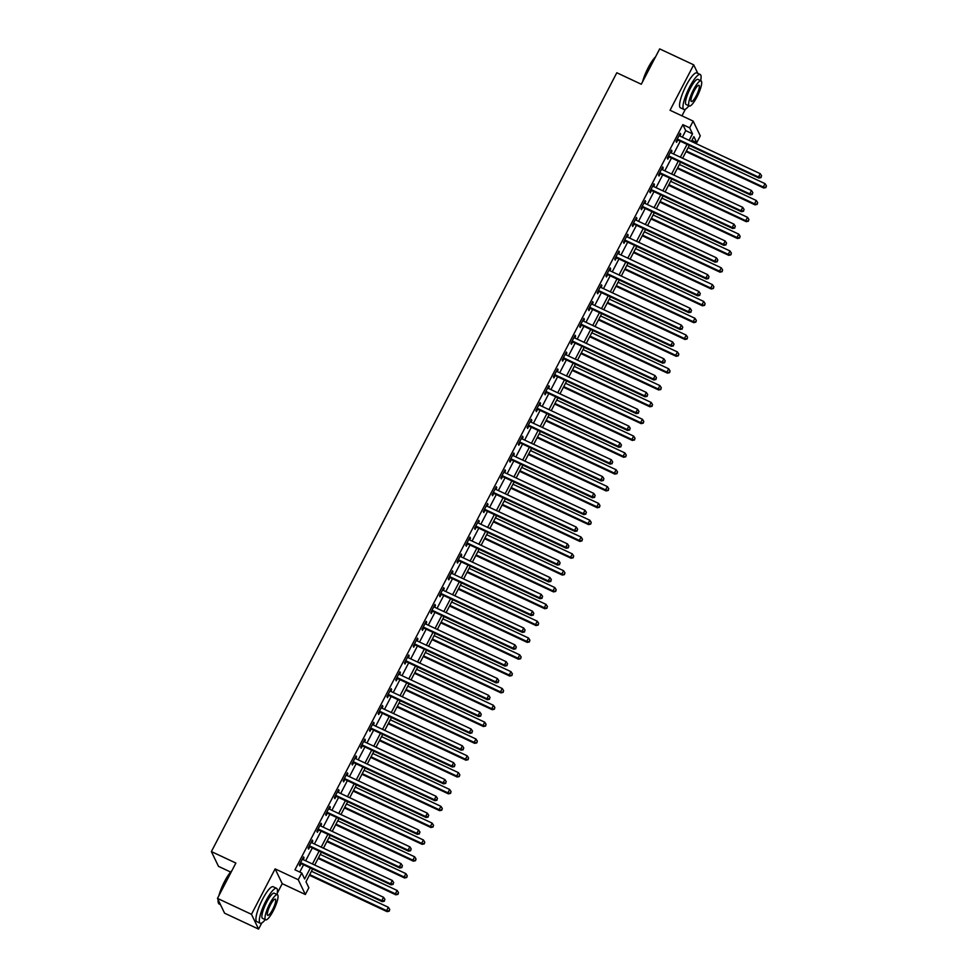 <?xml version="1.0" encoding="UTF-8"?>
<svg xmlns="http://www.w3.org/2000/svg" width="978" height="978" viewBox="0 0 978 978"><rect width="100%" height="100%" fill="white"/><g stroke="black" fill="none" stroke-linecap="round" stroke-linejoin="round"><path stroke-width="1.47" d="M312.618 869.026L305.98 881.777L308.865 887.767L305.356 894.503L298.241 879.723L301.75 872.987L304.635 878.977L310.368 867.963M277.263 893.207L282.226 883.66L305.356 894.503M282.226 883.66L275.124 868.892L251.468 914.32L217.471 898.391L224.573 913.171L258.583 929.1L261.749 923.012M230.625 872.046L218.485 866.361L211.382 851.581L616.812 72.763L641.287 84.242L659.685 48.9L693.695 64.829L670.04 110.269L693.157 121.101L700.272 135.881L696.764 142.605L693.879 136.614L691.385 141.419M681.935 115.844L685.395 109.194M691.935 140.343L696.764 142.605M251.468 914.32L258.583 929.1M697.803 73.387L693.695 64.829M682.326 137.177L685.737 130.636L682.852 124.646L294.953 869.809L301.75 872.987M299.769 872.07L303.571 864.784M305.637 860.787L312.324 847.95M314.403 843.965L321.09 831.129M323.156 827.131L329.843 814.295M331.921 810.31L338.608 797.461M340.686 793.476L347.361 780.64M349.439 776.654L356.126 763.806M358.205 759.82L364.892 746.984M366.958 742.999L373.645 730.15M375.723 726.165L382.41 713.329M384.488 709.343L391.163 696.495M393.242 692.51L399.929 679.673M402.007 675.676L408.694 662.84M410.76 658.854L417.447 646.018M419.525 642.02L426.212 629.184M428.291 625.199L434.965 612.35M437.044 608.365L443.731 595.529M445.809 591.543L452.484 578.695M454.562 574.709L461.249 561.873M463.327 557.888L470.015 545.039M472.081 541.054L478.768 528.218M480.846 524.232L487.533 511.384M489.611 507.399L496.286 494.562M498.364 490.565L505.051 477.729M507.13 473.743L513.817 460.895M515.883 456.909L522.57 444.073M524.648 440.088L531.335 427.239M533.413 423.254L540.088 410.418M542.167 406.432L548.854 393.584M550.932 389.599L557.619 376.762M559.685 372.777L566.372 359.928M568.45 355.943L575.137 343.107M577.203 339.109L583.89 326.273M585.969 322.288L592.656 309.451M594.734 305.454L601.409 292.618M603.487 288.632L610.174 275.784M612.252 271.798L618.94 258.962M621.006 254.977L627.693 242.128M629.771 238.143L636.458 225.307M638.536 221.321L645.211 208.473M647.289 204.488L653.976 191.651M656.055 187.666L662.742 174.817M664.808 170.832L671.495 157.996M673.573 153.998L680.26 141.162M679.844 136.003L680.749 134.279L680.26 133.277L676.055 141.358L676.544 142.348L677.681 140.16M671.079 152.837L671.984 151.101L671.507 150.099L667.302 158.179L667.778 159.182L668.915 156.993M662.314 169.659L663.218 167.935L662.742 166.932L658.536 175.013L659.013 176.003L660.162 173.815M653.561 186.492L654.465 184.756L653.976 183.754L649.771 191.835L650.26 192.837L651.397 190.649M644.795 203.326L645.7 201.59L645.223 200.588L641.018 208.669L641.495 209.659L642.632 207.47M636.042 220.148L636.947 218.412L636.458 217.422L632.253 225.49L632.742 226.493L633.878 224.304M627.277 236.982L628.182 235.246L627.705 234.243L623.499 242.324L623.976 243.326L625.113 241.126M618.524 253.803L619.416 252.067L618.94 251.077L614.734 259.146L615.211 260.148L616.36 257.96M609.759 270.637L610.663 268.901L610.186 267.899L605.981 275.979L606.458 276.982L607.595 274.781M600.993 287.459L601.898 285.723L601.421 284.732L597.216 292.813L597.692 293.803L598.842 291.615M592.24 304.292L593.145 302.557L592.656 301.554L588.45 309.635L588.939 310.637L590.076 308.449M583.475 321.114L584.379 319.39L583.903 318.388L579.697 326.469L580.174 327.459L581.311 325.271M574.722 337.948L575.614 336.212L575.137 335.209L570.932 343.29L571.421 344.293L572.558 342.104M565.956 354.782L566.861 353.046L566.384 352.043L562.179 360.124L562.656 361.114L563.793 358.926M557.191 371.603L558.096 369.867L557.619 368.877L553.414 376.946L553.89 377.948L555.039 375.76M548.438 388.437L549.343 386.701L548.854 385.699L544.648 393.779L545.137 394.77L546.274 392.581M539.673 405.259L540.577 403.523L540.101 402.533L535.895 410.601L536.372 411.604L537.509 409.415M530.92 422.093L531.824 420.357L531.335 419.354L527.13 427.435L527.619 428.437L528.756 426.237M522.154 438.914L523.059 437.178L522.582 436.188L518.377 444.256L518.853 445.259L519.99 443.071M513.401 455.748L514.294 454.012L513.817 453.01L509.611 461.09L510.088 462.093L511.237 459.904M504.636 472.57L505.54 470.834L505.051 469.843L500.858 477.924L501.335 478.914L502.472 476.726M495.87 489.403L496.775 487.667L496.298 486.665L492.093 494.746L492.57 495.748L493.707 493.56M487.117 506.225L488.022 504.501L487.533 503.499L483.328 511.58L483.817 512.57L484.954 510.382M478.352 523.059L479.257 521.323L478.78 520.32L474.574 528.401L475.051 529.404L476.188 527.215M469.599 539.893L470.491 538.157L470.015 537.154L465.809 545.235L466.286 546.225L467.435 544.037M460.834 556.714L461.738 554.978L461.261 553.988L457.056 562.057L457.533 563.059L458.67 560.871M452.068 573.548L452.973 571.812L452.496 570.81L448.291 578.89L448.768 579.893L449.917 577.692M443.315 590.37L444.22 588.634L443.731 587.644L439.525 595.712L440.014 596.714L441.151 594.526M434.55 607.204L435.454 605.468L434.978 604.465L430.772 612.546L431.249 613.548L432.386 611.348M425.797 624.025L426.701 622.289L426.212 621.299L422.007 629.38L422.496 630.37L423.633 628.182M417.031 640.859L417.936 639.123L417.459 638.121L413.254 646.201L413.731 647.204L414.868 645.015M408.266 657.681L409.171 655.957L408.694 654.954L404.489 663.035L404.965 664.025L406.114 661.837M399.513 674.514L400.418 672.778L399.929 671.776L395.735 679.857L396.212 680.859L397.349 678.671M390.748 691.336L391.652 689.612L391.176 688.61L386.97 696.691L387.447 697.681L388.584 695.492M381.995 708.17L382.899 706.434L382.41 705.444L378.205 713.512L378.694 714.515L379.831 712.326M373.229 725.004L374.134 723.268L373.657 722.265L369.452 730.346L369.928 731.336L371.065 729.148M364.476 741.825L365.369 740.089L364.892 739.099L360.686 747.168L361.163 748.17L362.312 745.982M355.711 758.659L356.615 756.923L356.139 755.921L351.933 764.001L352.41 765.004L353.547 762.803M346.945 775.481L347.85 773.745L347.373 772.754L343.168 780.823L343.645 781.825L344.794 779.637M338.192 792.314L339.097 790.579L338.608 789.576L334.403 797.657L334.892 798.659L336.029 796.471M329.427 809.136L330.332 807.4L329.855 806.41L325.65 814.491L326.126 815.481L327.263 813.293M320.674 825.97L321.566 824.234L321.09 823.231L316.884 831.312L317.373 832.315L318.51 830.126M311.909 842.791L312.813 841.068L312.337 840.065L308.131 848.146L308.608 849.136L309.745 846.948M303.143 859.625L304.048 857.889L303.571 856.887L299.366 864.968L299.843 865.97L300.992 863.782M275.124 868.892L298.241 879.723M682.852 124.646L689.649 127.837L693.157 121.101M217.471 898.391L235.869 863.048L211.382 851.581M689.307 145.404L682.62 158.24M680.554 162.238L673.866 175.074M671.788 179.06L665.101 191.896M663.023 195.893L656.348 208.73M654.27 212.715L647.583 225.563M645.504 229.549L638.817 242.385M636.751 246.37L630.064 259.219M627.986 263.204L621.299 276.041M619.221 280.026L612.546 292.874M610.468 296.86L603.781 309.696M601.702 313.681L595.015 326.53M592.949 330.515L586.262 343.351M584.184 347.349L577.497 360.185M575.431 364.171L568.744 377.007M566.665 381.004L559.978 393.841M557.9 397.826L551.225 410.674M549.147 414.66L542.46 427.496M540.382 431.481L533.695 444.33M531.629 448.315L524.941 461.151M522.863 465.137L516.176 477.985M514.098 481.971L507.423 494.807M505.345 498.792L498.658 511.641M496.579 515.626L489.892 528.462M487.826 532.46L481.139 545.296M479.061 549.281L472.374 562.13M470.296 566.115L463.621 578.952M461.543 582.937L454.856 595.785M452.777 599.771L446.102 612.607M444.024 616.592L437.337 629.441M435.259 633.426L428.572 646.262M426.506 650.248L419.819 663.096M417.74 667.082L411.053 679.918M408.975 683.915L402.3 696.752M400.222 700.737L393.535 713.573M391.457 717.571L384.77 730.407M382.704 734.392L376.017 747.241M373.938 751.226L367.251 764.062M365.173 768.048L358.498 780.896M356.42 784.882L349.733 797.718M347.655 801.703L340.967 814.552M338.901 818.537L332.214 831.373M330.136 835.359L323.449 848.207M321.383 852.193L314.696 865.029M689.135 140.367L692.534 133.827L689.649 127.837M312.447 863.977L319.121 851.141M321.2 847.156L327.887 834.307M329.965 830.322L336.652 817.486M338.718 813.488L345.405 800.652M347.483 796.667L354.17 783.83M356.249 779.833L362.924 766.996M365.002 763.011L371.689 750.163M373.767 746.177L380.442 733.341M382.52 729.356L389.207 716.507M391.286 712.522L397.973 699.686M400.039 695.7L406.726 682.852M408.804 678.866L415.491 666.03M417.569 662.045L424.244 649.196M426.322 645.211L433.009 632.375M435.088 628.377L441.775 615.541M443.841 611.556L450.528 598.719M452.606 594.722L459.293 581.886M461.371 577.9L468.046 565.052M470.125 561.066L476.812 548.23M478.89 544.245L485.577 531.396M487.643 527.411L494.33 514.575M496.408 510.589L503.095 497.741M505.161 493.756L511.849 480.919M513.927 476.934L520.614 464.085M522.692 460.1L529.367 447.264M531.445 443.266L538.132 430.43M540.211 426.445L546.898 413.596M548.964 409.611L555.651 396.775M557.729 392.789L564.416 379.941M566.494 375.955L573.169 363.119M575.247 359.134L581.934 346.285M584.013 342.3L590.7 329.464M592.766 325.478L599.453 312.63M601.531 308.645L608.218 295.808M610.296 291.811L616.971 278.974M619.05 274.989L625.737 262.153M627.815 258.155L634.49 245.319M636.568 241.334L643.255 228.485M645.333 224.5L652.02 211.664M654.086 207.678L660.773 194.83M662.852 190.844L669.539 178.008M671.617 174.023L678.292 161.174M680.37 157.189L687.057 144.353M685.737 130.636L692.534 133.827M679.942 133.9L680.749 134.279M671.177 150.722L671.984 151.101M662.424 167.556L663.218 167.935M653.659 184.377L654.465 184.756M644.893 201.211L645.7 201.59M636.14 218.033L636.947 218.412M627.375 234.867L628.182 235.246M618.622 251.701L619.416 252.067M609.856 268.522L610.663 268.901M601.091 285.356L601.898 285.723M592.338 302.178L593.145 302.557M583.573 319.011L584.379 319.39M574.819 335.833L575.614 336.212M566.054 352.667L566.861 353.046M557.301 369.488L558.096 369.867M548.536 386.322L549.343 386.701M539.77 403.144L540.577 403.523M531.017 419.978L531.824 420.357M522.252 436.811L523.059 437.178M513.499 453.633L514.294 454.012M504.734 470.467L505.54 470.834M495.968 487.288L496.775 487.667M487.215 504.122L488.022 504.501M478.45 520.944L479.257 521.323M469.697 537.778L470.491 538.157M460.931 554.599L461.738 554.978M452.178 571.433L452.973 571.812M443.413 588.267L444.22 588.634M434.648 605.089L435.454 605.468M425.895 621.922L426.701 622.289M417.129 638.744L417.936 639.123M408.376 655.578L409.171 655.957M399.611 672.399L400.418 672.778M390.845 689.233L391.652 689.612M382.092 706.055L382.899 706.434M373.327 722.889L374.134 723.268M364.574 739.71L365.369 740.089M355.809 756.544L356.615 756.923M347.043 773.378L347.85 773.745M338.29 790.2L339.097 790.579M329.525 807.033L330.332 807.4M320.772 823.855L321.566 824.234M312.006 840.689L312.813 841.068M303.253 857.51L304.048 857.889M677.962 139.316L678.439 140.319L758.965 178.045L758.488 177.042L677.962 139.316A1.54 1.479 -25.7 0 0 677.412 139.169L677.204 139.157M760.921 177.165L761.617 175.82L760.921 177.165L758.488 177.042L760.236 173.681L679.722 135.954A1.54 1.479 -25.7 0 1 679.258 135.612L679.123 135.465M678.439 140.319A1.54 1.479 -25.7 0 0 677.888 140.172L676.703 140.098M758.965 178.045L761.116 177.556M761.617 175.82L760.236 173.681M686.067 151.614L763.769 188.02L763.292 187.03L765.04 183.656L688.145 147.629M686.397 151.003L763.292 187.03L765.921 187.544L766.422 185.796L765.725 187.14M765.04 183.656L766.422 185.796M765.921 187.544L763.769 188.02M669.209 156.138L669.685 157.14L750.199 194.867L749.723 193.876L669.209 156.138A1.54 1.479 -25.7 0 0 668.646 156.003L668.439 155.991M752.168 193.986L752.864 192.642L752.168 193.986L749.723 193.876L751.471 190.502L670.957 152.776A1.54 1.479 -25.7 0 1 670.505 152.446L670.358 152.299M669.685 157.14A1.54 1.479 -25.7 0 0 669.123 157.006L667.95 156.932M750.199 194.867L752.351 194.39M752.864 192.642L751.471 190.502M660.443 172.972L660.92 173.974L741.446 211.7L740.969 210.698L660.443 172.972A1.54 1.479 -25.7 0 0 659.881 172.837L659.673 172.825M743.402 210.82L744.099 209.475L743.402 210.82L740.969 210.698L742.718 207.336L662.192 169.61A1.54 1.479 -25.7 0 1 661.739 169.267L661.605 169.121M660.92 173.974A1.54 1.479 -25.7 0 0 660.37 173.827L659.184 173.766M741.446 211.7L743.598 211.211M744.099 209.475L742.718 207.336M651.678 189.805L652.167 190.796L732.681 228.522L732.204 227.532L651.678 189.805A1.54 1.479 -25.7 0 0 651.128 189.659L650.92 189.646M734.637 227.642L735.346 226.297L734.637 227.642L732.204 227.532L733.952 224.158L653.438 186.431A1.54 1.479 -25.7 0 1 652.974 186.101L652.839 185.954M652.167 190.796A1.54 1.479 -25.7 0 0 651.605 190.661L650.431 190.588M732.681 228.522L734.833 228.045M735.346 226.297L733.952 224.158M677.314 168.448L755.004 204.854L754.527 203.852L756.275 200.49L679.392 164.463M677.632 167.825L754.527 203.852L757.155 204.365L757.669 202.629L756.96 203.974M756.275 200.49L757.669 202.629M757.155 204.365L755.004 204.854M668.549 185.282L746.251 221.676L745.762 220.686L747.522 217.312L670.627 181.285M668.879 184.659L745.762 220.686L748.402 221.199L748.904 219.451L748.207 220.796M747.522 217.312L748.904 219.451M748.402 221.199L746.251 221.676M659.795 202.104L737.485 238.51L737.009 237.507L738.757 234.145L661.861 198.118M660.113 201.48L737.009 237.507L739.637 238.033L740.15 236.285L739.441 237.63M738.757 234.145L740.15 236.285M739.637 238.033L737.485 238.51M642.925 206.627L643.402 207.629L723.928 245.356L723.439 244.353L642.925 206.627A1.54 1.479 -25.7 0 0 642.363 206.492L642.155 206.48M725.884 244.476L726.581 243.131L725.884 244.476L723.439 244.353L725.199 240.991L644.673 203.265A1.54 1.479 -25.7 0 1 644.221 202.923L644.086 202.776M643.402 207.629A1.54 1.479 -25.7 0 0 642.839 207.483L641.666 207.422M723.928 245.356L726.067 244.867M726.581 243.131L725.199 240.991M651.03 218.938L728.72 255.331L728.243 254.341L730.004 250.967L653.108 214.952M651.36 218.314L728.243 254.341L730.872 254.855L731.385 253.106L730.688 254.451M730.004 250.967L731.385 253.106M730.872 254.855L728.72 255.331M642.534 81.859A18.814 4.254 -64.9 0 1 648.206 67.665A18.814 4.254 -64.9 0 1 655.529 56.883M655.126 57.653A19.279 4.364 115.1 0 0 648.561 67.726A19.279 4.364 115.1 0 0 643.255 80.453M700.664 80.685A19.279 4.364 115.1 0 0 700.211 74.511A19.279 4.364 115.1 0 0 689.637 86.981A19.279 4.364 115.1 0 0 683.854 109.426A19.279 4.364 115.1 0 0 688.891 105.82M700.211 74.511L696.813 72.922A19.279 4.364 115.1 0 0 686.238 85.379A19.279 4.364 115.1 0 0 680.456 107.837L683.854 109.426M689.282 106.003L686.153 104.536A13.875 3.142 -64.9 0 1 690.309 88.375A13.875 3.142 -64.9 0 1 697.925 79.401L701.055 80.868A13.875 3.142 115.1 0 0 693.439 89.842A13.875 3.142 115.1 0 0 689.282 106.003A13.875 3.142 115.1 0 0 696.898 97.03A13.875 3.142 115.1 0 0 701.055 80.868M694.05 91.113A8.949 2.029 115.1 0 0 691.373 101.529A8.949 2.029 115.1 0 0 696.275 95.746A8.949 2.029 115.1 0 0 698.964 85.33A8.949 2.029 115.1 0 0 694.05 91.113M218.889 895.677A18.814 4.254 -64.9 0 1 224.561 881.484A18.814 4.254 -64.9 0 1 231.884 870.701M231.48 871.471A19.279 4.364 115.1 0 0 224.916 881.545A19.279 4.364 115.1 0 0 219.61 894.271M277.018 894.503A19.279 4.364 115.1 0 0 276.566 888.33A19.279 4.364 115.1 0 0 265.992 900.799A19.279 4.364 115.1 0 0 260.209 923.244A19.279 4.364 115.1 0 0 265.246 919.638M276.566 888.33L273.168 886.74A19.279 4.364 115.1 0 0 262.593 899.198A19.279 4.364 115.1 0 0 256.811 921.643L260.209 923.244M265.637 919.821L262.507 918.354A13.875 3.142 -64.9 0 1 266.664 902.193A13.875 3.142 -64.9 0 1 274.28 893.22L277.41 894.687A13.875 3.142 115.1 0 0 269.794 903.66A13.875 3.142 115.1 0 0 265.637 919.821A13.875 3.142 115.1 0 0 273.253 910.848A13.875 3.142 115.1 0 0 277.41 894.687M270.405 904.931A8.949 2.029 115.1 0 0 267.727 915.347A8.949 2.029 115.1 0 0 272.63 909.564A8.949 2.029 115.1 0 0 275.319 899.149A8.949 2.029 115.1 0 0 270.405 904.931M218.302 900.139A19.279 4.364 115.1 0 0 218.449 903.085A19.279 4.364 115.1 0 0 219.133 903.99L220.466 904.613M218.449 903.085L218.253 902.498A18.814 4.254 -64.9 0 1 218.106 899.723M634.16 223.461L634.649 224.451L715.162 262.177L714.686 261.187L634.16 223.461A1.54 1.479 -25.7 0 0 633.61 223.314L633.402 223.302M717.118 261.297L717.815 259.952L717.118 261.297L714.686 261.187L716.434 257.813L635.92 220.087A1.54 1.479 -25.7 0 1 635.455 219.757L635.321 219.61M634.649 224.451A1.54 1.479 -25.7 0 0 634.086 224.317L632.9 224.243M715.162 262.177L717.314 261.701M717.815 259.952L716.434 257.813M642.265 235.759L719.967 272.165L719.49 271.163L721.238 267.801L644.343 231.774M642.595 235.136L719.49 271.163L722.119 271.688L722.62 269.94L721.923 271.285M721.238 267.801L722.62 269.94M722.119 271.688L719.967 272.165M625.407 240.282L625.883 241.285L706.397 279.011L705.92 278.009L625.407 240.282A1.54 1.479 -25.7 0 0 624.844 240.148L624.636 240.136M708.365 278.131L709.062 276.786L708.365 278.131L705.92 278.009L707.669 274.647L627.155 236.921A1.54 1.479 -25.7 0 1 626.702 236.578L626.556 236.431M625.883 241.285A1.54 1.479 -25.7 0 0 625.321 241.138L624.147 241.077M706.397 279.011L708.549 278.534M709.062 276.786L707.669 274.647M633.512 252.593L711.202 288.999L710.725 287.997L712.473 284.635L635.59 248.608M633.83 251.969L710.725 287.997L713.353 288.51L713.867 286.762L713.158 288.119M712.473 284.635L713.867 286.762M713.353 288.51L711.202 288.999M616.641 257.116L617.118 258.106L697.644 295.833L697.167 294.843L616.641 257.116A1.54 1.479 -25.7 0 0 616.079 256.969L615.871 256.957M699.6 294.953L700.297 293.608L699.6 294.953L697.167 294.843L698.915 291.468L618.389 253.742A1.54 1.479 -25.7 0 1 617.937 253.412L617.803 253.265M617.118 258.106A1.54 1.479 -25.7 0 0 616.568 257.972L615.382 257.899M697.644 295.833L699.796 295.356M700.297 293.608L698.915 291.468M624.746 269.415L702.448 305.821L701.96 304.818L703.72 301.456L626.825 265.429M625.076 268.791L701.96 304.818L704.6 305.344L705.101 303.596L704.404 304.94M703.72 301.456L705.101 303.596M704.6 305.344L702.448 305.821M607.888 273.938L608.365 274.94L688.879 312.667L688.402 311.664L607.888 273.938A1.54 1.479 -25.7 0 0 607.326 273.803L607.118 273.791M690.835 311.786L691.544 310.442L690.835 311.786L688.402 311.664L690.15 308.302L609.636 270.576A1.54 1.479 -25.7 0 1 609.172 270.246L609.037 270.087M608.365 274.94A1.54 1.479 -25.7 0 0 607.803 274.794L606.629 274.732M688.879 312.667L691.03 312.19M691.544 310.442L690.15 308.302M615.993 286.248L693.683 322.654L693.206 321.652L694.955 318.29L618.072 282.263M616.311 285.625L693.206 321.652L695.835 322.165L696.348 320.429L695.639 321.774M694.955 318.29L696.348 320.429M695.835 322.165L693.683 322.654M599.123 290.772L599.6 291.774L680.126 329.5L679.637 328.498L599.123 290.772A1.54 1.479 -25.7 0 0 598.56 290.625L598.353 290.613M682.082 328.62L682.778 327.263L682.082 328.62L679.637 328.498L681.397 325.136L600.871 287.41A1.54 1.479 -25.7 0 1 600.419 287.067L600.284 286.921M599.6 291.774A1.54 1.479 -25.7 0 0 599.049 291.627L597.864 291.554M680.126 329.5L682.277 329.011M682.778 327.263L681.397 325.136M607.228 303.07L684.93 339.476L684.441 338.486L686.201 335.112L609.306 299.085M607.558 302.459L684.441 338.486L687.069 338.999L687.583 337.251L686.886 338.596M686.201 335.112L687.583 337.251M687.069 338.999L684.93 339.476M590.357 307.593L590.846 308.596L671.36 346.322L670.884 345.32L590.357 307.593A1.54 1.479 -25.7 0 0 589.807 307.459L589.6 307.447M673.316 345.442L674.025 344.097L673.316 345.442L670.884 345.32L672.632 341.958L592.118 304.231A1.54 1.479 -25.7 0 1 591.653 303.901L591.519 303.742M590.846 308.596A1.54 1.479 -25.7 0 0 590.284 308.461L589.111 308.388M671.36 346.322L673.512 345.845M674.025 344.097L672.632 341.958M598.475 319.904L676.165 356.31L675.688 355.307L677.436 351.946L600.541 315.918M598.793 319.28L675.688 355.307L678.316 355.821L678.818 354.085L678.121 355.43M677.436 351.946L678.818 354.085M678.316 355.821L676.165 356.31M581.604 324.427L582.081 325.429L662.607 363.156L662.118 362.153L581.604 324.427A1.54 1.479 -25.7 0 0 581.042 324.28L580.834 324.268M664.563 362.276L665.26 360.931L664.563 362.276L662.118 362.153L663.879 358.792L583.353 321.065A1.54 1.479 -25.7 0 1 582.9 320.723L582.766 320.576M582.081 325.429A1.54 1.479 -25.7 0 0 581.519 325.283L580.345 325.222M662.607 363.156L664.747 362.667M665.26 360.931L663.879 358.792M589.71 336.738L667.399 373.131L666.923 372.141L668.671 368.767L591.788 332.74M590.027 336.114L666.923 372.141L669.551 372.655L670.064 370.906L669.368 372.251M668.671 368.767L670.064 370.906M669.551 372.655L667.399 373.131M572.839 341.261L573.316 342.251L653.842 379.977L653.365 378.987L572.839 341.261A1.54 1.479 -25.7 0 0 572.277 341.114L572.069 341.102M655.798 379.097L656.495 377.752L655.798 379.097L653.365 378.987L655.113 375.613L574.587 337.887A1.54 1.479 -25.7 0 1 574.135 337.557L574 337.41M573.316 342.251A1.54 1.479 -25.7 0 0 572.766 342.117L571.58 342.043M653.842 379.977L655.994 379.501M656.495 377.752L655.113 375.613M580.944 353.559L658.646 389.965L658.17 388.963L659.918 385.601L583.022 349.574M581.274 352.936L658.17 388.963L660.798 389.488L661.299 387.74L660.602 389.085M659.918 385.601L661.299 387.74M660.798 389.488L658.646 389.965M564.086 358.082L564.563 359.085L645.077 396.811L644.6 395.809L564.086 358.082A1.54 1.479 -25.7 0 0 563.524 357.948L563.316 357.936M647.033 395.931L647.742 394.586L647.033 395.931L644.6 395.809L646.348 392.447L565.834 354.721A1.54 1.479 -25.7 0 1 565.382 354.378L565.235 354.232M564.563 359.085A1.54 1.479 -25.7 0 0 564 358.938L562.827 358.877M645.077 396.811L647.228 396.322M647.742 394.586L646.348 392.447M572.191 370.393L649.881 406.787L649.404 405.797L651.152 402.423L574.269 366.395M572.509 369.77L649.404 405.797L652.033 406.31L652.546 404.562L651.837 405.907M651.152 402.423L652.546 404.562M652.033 406.31L649.881 406.787M555.321 374.916L555.797 375.907L636.323 413.633L635.834 412.643L555.321 374.916A1.54 1.479 -25.7 0 0 554.758 374.77L554.55 374.757M638.279 412.753L638.976 411.408L638.279 412.753L635.834 412.643L637.595 409.269L557.069 371.542A1.54 1.479 -25.7 0 1 556.616 371.212L556.482 371.065M555.797 375.907A1.54 1.479 -25.7 0 0 555.247 375.772L554.061 375.699M636.323 413.633L638.475 413.156M638.976 411.408L637.595 409.269M563.426 387.215L641.128 423.621L640.639 422.618L642.399 419.256L565.504 383.229M563.756 386.591L640.639 422.618L643.267 423.144L643.781 421.396L643.084 422.74M642.399 419.256L643.781 421.396M643.267 423.144L641.128 423.621M546.555 391.738L547.044 392.74L627.558 430.467L627.081 429.464L546.555 391.738A1.54 1.479 -25.7 0 0 546.005 391.603L545.797 391.591M629.514 429.586L630.223 428.242L629.514 429.586L627.081 429.464L628.83 426.102L548.316 388.376A1.54 1.479 -25.7 0 1 547.851 388.034L547.717 387.887M547.044 392.74A1.54 1.479 -25.7 0 0 546.482 392.594L545.308 392.533M627.558 430.467L629.71 429.99M630.223 428.242L628.83 426.102M554.673 404.048L632.363 440.442L631.886 439.452L633.634 436.09L556.739 400.063M554.991 403.425L631.886 439.452L634.514 439.966L635.015 438.217L634.319 439.562M633.634 436.09L635.015 438.217M634.514 439.966L632.363 440.442M537.802 408.572L538.279 409.562L618.805 447.288L618.316 446.298L537.802 408.572A1.54 1.479 -25.7 0 0 537.24 408.425L537.032 408.413M620.761 446.408L621.458 445.063L620.761 446.408L618.316 446.298L620.076 442.924L539.55 405.198A1.54 1.479 -25.7 0 1 539.098 404.868L538.964 404.721M538.279 409.562A1.54 1.479 -25.7 0 0 537.717 409.427L536.543 409.354M618.805 447.288L620.944 446.812M621.458 445.063L620.076 442.924M545.907 420.87L623.597 457.276L623.12 456.274L624.869 452.912L547.986 416.885M546.237 420.247L623.12 456.274L625.749 456.799L626.262 455.051L625.565 456.396M624.869 452.912L626.262 455.051M625.749 456.799L623.597 457.276M529.037 425.393L529.526 426.396L610.04 464.122L609.563 463.12L529.037 425.393A1.54 1.479 -25.7 0 0 528.487 425.259L528.279 425.247M611.996 463.242L612.693 461.897L611.996 463.242L609.563 463.12L611.311 459.758L530.797 422.031A1.54 1.479 -25.7 0 1 530.333 421.701L530.198 421.542M529.526 426.396A1.54 1.479 -25.7 0 0 528.964 426.249L527.778 426.188M610.04 464.122L612.191 463.645M612.693 461.897L611.311 459.758M537.142 437.704L614.844 474.11L614.367 473.107L616.116 469.746L539.22 433.719M537.472 437.08L614.367 473.107L616.996 473.621L617.497 471.873L616.8 473.23M616.116 469.746L617.497 471.873M616.996 473.621L614.844 474.11M520.284 442.227L520.761 443.217L601.274 480.956L600.798 479.954L520.284 442.227A1.54 1.479 -25.7 0 0 519.721 442.08L519.514 442.068M603.243 480.076L603.939 478.719L603.243 480.076L600.798 479.954L602.546 476.592L522.032 438.865A1.54 1.479 -25.7 0 1 521.58 438.523L521.433 438.376M520.761 443.217A1.54 1.479 -25.7 0 0 520.198 443.083L519.025 443.01M601.274 480.956L603.426 480.467M603.939 478.719L602.546 476.592M528.389 454.525L606.079 490.932L605.602 489.929L607.35 486.567L530.467 450.54M528.707 453.914L605.602 489.929L608.23 490.455L608.744 488.707L608.035 490.051M607.35 486.567L608.744 488.707M608.23 490.455L606.079 490.932M511.518 459.049L511.995 460.051L592.521 497.778L592.045 496.775L511.518 459.049A1.54 1.479 -25.7 0 0 510.956 458.914L510.748 458.902M594.477 496.897L595.174 495.553L594.477 496.897L592.045 496.775L593.793 493.413L513.267 455.687A1.54 1.479 -25.7 0 1 512.814 455.357L512.68 455.198M511.995 460.051A1.54 1.479 -25.7 0 0 511.445 459.917L510.259 459.843M592.521 497.778L594.673 497.301M595.174 495.553L593.793 493.413M519.624 471.359L597.326 507.765L596.837 506.763L598.597 503.401L521.702 467.374M519.954 470.736L596.837 506.763L599.477 507.276L599.979 505.54L599.282 506.885M598.597 503.401L599.979 505.54M599.477 507.276L597.326 507.765M502.753 475.883L503.242 476.885L583.756 514.611L583.279 513.609L502.753 475.883A1.54 1.479 -25.7 0 0 502.203 475.736L501.995 475.724M585.712 513.731L586.421 512.374L585.712 513.731L583.279 513.609L585.027 510.247L504.514 472.521A1.54 1.479 -25.7 0 1 504.049 472.178L503.914 472.032M503.242 476.885A1.54 1.479 -25.7 0 0 502.68 476.738L501.506 476.665M583.756 514.611L585.908 514.122M586.421 512.374L585.027 510.247M510.871 488.181L588.56 524.587L588.084 523.597L589.832 520.223L512.937 484.196M511.188 487.57L588.084 523.597L590.712 524.11L591.225 522.362L590.516 523.707M589.832 520.223L591.225 522.362M590.712 524.11L588.56 524.587M494 492.704L494.477 493.707L575.003 531.433L574.514 530.431L494 492.704A1.54 1.479 -25.7 0 0 493.438 492.57L493.23 492.557M576.959 530.553L577.656 529.208L576.959 530.553L574.514 530.431L576.274 527.069L495.748 489.342A1.54 1.479 -25.7 0 1 495.296 489.012L495.161 488.866M494.477 493.707A1.54 1.479 -25.7 0 0 493.927 493.572L492.741 493.499M575.003 531.433L577.154 530.956M577.656 529.208L576.274 527.069M502.105 505.015L579.807 541.421L579.318 540.418L581.079 537.056L504.183 501.029M502.435 504.391L579.318 540.418L581.947 540.932L582.46 539.196L581.763 540.541M581.079 537.056L582.46 539.196M581.947 540.932L579.807 541.421M485.235 509.538L485.724 510.54L566.238 548.267L565.761 547.264L485.235 509.538A1.54 1.479 -25.7 0 0 484.685 509.404L484.477 509.391M568.194 547.387L568.903 546.042L568.194 547.387L565.761 547.264L567.509 543.902L486.995 506.176A1.54 1.479 -25.7 0 1 486.531 505.834L486.396 505.687M485.724 510.54A1.54 1.479 -25.7 0 0 485.161 510.394L483.988 510.333M566.238 548.267L568.389 547.778M568.903 546.042L567.509 543.902M493.352 521.849L571.042 558.242L570.565 557.252L572.313 553.878L495.418 517.851M493.67 521.225L570.565 557.252L573.194 557.766L573.695 556.017L572.998 557.362M572.313 553.878L573.695 556.017M573.194 557.766L571.042 558.242M476.482 526.372L476.958 527.362L557.472 565.088L556.995 564.098L476.482 526.372A1.54 1.479 -25.7 0 0 475.919 526.225L475.711 526.213M559.44 564.208L560.137 562.863L559.44 564.208L556.995 564.098L558.756 560.724L478.23 522.998A1.54 1.479 -25.7 0 1 477.777 522.668L477.631 522.521M476.958 527.362A1.54 1.479 -25.7 0 0 476.396 527.228L475.222 527.154M557.472 565.088L559.624 564.612M560.137 562.863L558.756 560.724M484.587 538.67L562.277 575.076L561.8 574.074L563.548 570.712L486.665 534.685M484.905 538.047L561.8 574.074L564.428 574.599L564.942 572.851L564.233 574.196M563.548 570.712L564.942 572.851M564.428 574.599L562.277 575.076M467.716 543.193L468.193 544.196L548.719 581.922L548.242 580.92L467.716 543.193A1.54 1.479 -25.7 0 0 467.154 543.059L466.946 543.047M550.675 581.042L551.372 579.697L550.675 581.042L548.242 580.92L549.991 577.558L469.464 539.832A1.54 1.479 -25.7 0 1 469.012 539.489L468.878 539.343M468.193 544.196A1.54 1.479 -25.7 0 0 467.643 544.049L466.457 543.988M548.719 581.922L550.871 581.433M551.372 579.697L549.991 577.558M475.821 555.504L553.524 591.898L553.035 590.908L554.795 587.534L477.9 551.506M476.152 554.881L553.035 590.908L555.675 591.421L556.176 589.673L555.48 591.018M554.795 587.534L556.176 589.673M555.675 591.421L553.524 591.898M458.963 560.027L459.44 561.017L539.954 598.744L539.477 597.754L458.963 560.027A1.54 1.479 -25.7 0 0 458.401 559.881L458.193 559.868M541.91 597.864L542.619 596.519L541.91 597.864L539.477 597.754L541.225 594.379L460.711 556.653A1.54 1.479 -25.7 0 1 460.247 556.323L460.112 556.176M459.44 561.017A1.54 1.479 -25.7 0 0 458.878 560.883L457.704 560.81M539.954 598.744L542.105 598.267M542.619 596.519L541.225 594.379M467.068 572.326L544.758 608.732L544.281 607.729L546.03 604.367L469.147 568.34M467.386 571.702L544.281 607.729L546.91 608.255L547.423 606.507L546.714 607.851M546.03 604.367L547.423 606.507M546.91 608.255L544.758 608.732M450.198 576.849L450.675 577.851L531.201 615.578L530.712 614.575L450.198 576.849A1.54 1.479 -25.7 0 0 449.635 576.714L449.428 576.702M533.157 614.697L533.854 613.353L533.157 614.697L530.712 614.575L532.472 611.213L451.946 573.487A1.54 1.479 -25.7 0 1 451.494 573.145L451.359 572.998M450.675 577.851A1.54 1.479 -25.7 0 0 450.124 577.705L448.939 577.643M531.201 615.578L533.352 615.101M533.854 613.353L532.472 611.213M458.303 589.159L536.005 625.565L535.516 624.563L537.277 621.201L460.381 585.174M458.633 588.536L535.516 624.563L538.144 625.076L538.658 623.328L537.961 624.685M537.277 621.201L538.658 623.328M538.144 625.076L536.005 625.565M441.433 593.683L441.922 594.673L522.435 632.399L521.959 631.409L441.433 593.683A1.54 1.479 -25.7 0 0 440.882 593.536L440.675 593.524M524.391 631.519L525.1 630.174L524.391 631.519L521.959 631.409L523.707 628.035L443.193 590.309A1.54 1.479 -25.7 0 1 442.728 589.978L442.594 589.832M441.922 594.673A1.54 1.479 -25.7 0 0 441.359 594.538L440.186 594.465M522.435 632.399L524.587 631.922M525.1 630.174L523.707 628.035M449.55 605.981L527.24 642.387L526.763 641.385L528.511 638.023L451.616 601.996M449.868 605.358L526.763 641.385L529.391 641.91L529.893 640.162L529.196 641.507M528.511 638.023L529.893 640.162M529.391 641.91L527.24 642.387M432.679 610.504L433.156 611.507L513.682 649.233L513.193 648.231L432.679 610.504A1.54 1.479 -25.7 0 0 432.117 610.37L431.909 610.358M515.638 648.353L516.335 647.008L515.638 648.353L513.193 648.231L514.954 644.869L434.428 607.142A1.54 1.479 -25.7 0 1 433.975 606.812L433.841 606.653M433.156 611.507A1.54 1.479 -25.7 0 0 432.594 611.36L431.42 611.299M513.682 649.233L515.822 648.756M516.335 647.008L514.954 644.869M440.785 622.815L518.474 659.221L517.998 658.218L519.746 654.857L442.863 618.829M441.102 622.191L517.998 658.218L520.626 658.732L521.14 656.984L520.443 658.341M519.746 654.857L521.14 656.984M520.626 658.732L518.474 659.221M423.914 627.338L424.391 628.341L504.917 666.067L504.44 665.064L423.914 627.338A1.54 1.479 -25.7 0 0 423.364 627.191L423.156 627.179M506.873 665.187L507.57 663.83L506.873 665.187L504.44 665.064L506.188 661.703L425.674 623.976A1.54 1.479 -25.7 0 1 425.21 623.634L425.075 623.487M424.391 628.341A1.54 1.479 -25.7 0 0 423.841 628.194L422.655 628.12M504.917 666.067L507.069 665.578M507.57 663.83L506.188 661.703M432.019 639.636L509.721 676.042L509.245 675.04L510.993 671.678L434.098 635.651M432.349 639.025L509.245 675.04L511.873 675.566L512.374 673.818L511.677 675.162M510.993 671.678L512.374 673.818M511.873 675.566L509.721 676.042M415.161 644.16L415.638 645.162L496.152 682.889L495.675 681.886L415.161 644.16A1.54 1.479 -25.7 0 0 414.599 644.025L414.391 644.013M498.12 682.008L498.817 680.664L498.12 682.008L495.675 681.886L497.423 678.524L416.909 640.798A1.54 1.479 -25.7 0 1 416.457 640.468L416.31 640.309M415.638 645.162A1.54 1.479 -25.7 0 0 415.075 645.028L413.902 644.954M496.152 682.889L498.303 682.412M498.817 680.664L497.423 678.524M423.266 656.47L500.956 692.876L500.479 691.874L502.227 688.512L425.344 652.485M423.584 655.847L500.479 691.874L503.108 692.387L503.621 690.651L502.912 691.996M502.227 688.512L503.621 690.651M503.108 692.387L500.956 692.876M406.396 660.994L406.872 661.996L487.399 699.722L486.922 698.72L406.396 660.994A1.54 1.479 -25.7 0 0 405.833 660.847L405.625 660.835M489.355 698.842L490.051 697.497L489.355 698.842L486.922 698.72L488.67 695.358L408.144 657.632A1.54 1.479 -25.7 0 1 407.692 657.289L407.557 657.143M406.872 661.996A1.54 1.479 -25.7 0 0 406.322 661.849L405.136 661.788M487.399 699.722L489.55 699.233M490.051 697.497L488.67 695.358M414.501 673.292L492.203 709.698L491.714 708.708L493.474 705.334L416.579 669.307M414.831 672.681L491.714 708.708L494.355 709.221L494.856 707.473L494.159 708.818M493.474 705.334L494.856 707.473M494.355 709.221L492.203 709.698M397.63 677.815L398.119 678.818L478.633 716.544L478.156 715.554L397.63 677.815A1.54 1.479 -25.7 0 0 397.08 677.681L396.872 677.668M480.589 715.664L481.298 714.319L480.589 715.664L478.156 715.554L479.905 712.18L399.391 674.453A1.54 1.479 -25.7 0 1 398.926 674.123L398.792 673.976M398.119 678.818A1.54 1.479 -25.7 0 0 397.557 678.683L396.383 678.61M478.633 716.544L480.785 716.067M481.298 714.319L479.905 712.18M405.748 690.126L483.438 726.532L482.961 725.529L484.709 722.167L407.814 686.14M406.066 689.502L482.961 725.529L485.589 726.043L486.103 724.307L485.394 725.652M484.709 722.167L486.103 724.307M485.589 726.043L483.438 726.532M388.877 694.649L389.354 695.651L469.88 733.378L469.391 732.375L388.877 694.649A1.54 1.479 -25.7 0 0 388.315 694.514L388.107 694.502M471.836 732.498L472.533 731.153L471.836 732.498L469.391 732.375L471.151 729.013L390.625 691.287A1.54 1.479 -25.7 0 1 390.173 690.945L390.039 690.798M389.354 695.651A1.54 1.479 -25.7 0 0 388.792 695.505L387.618 695.444M469.88 733.378L472.019 732.889M472.533 731.153L471.151 729.013M396.982 706.96L474.672 743.353L474.196 742.363L475.956 738.989L399.061 702.962M397.312 706.336L474.196 742.363L476.824 742.877L477.337 741.128L476.641 742.473M475.956 738.989L477.337 741.128M476.824 742.877L474.672 743.353M380.112 711.483L380.601 712.473L461.115 750.199L460.638 749.209L380.112 711.483A1.54 1.479 -25.7 0 0 379.562 711.336L379.354 711.324M463.071 749.319L463.78 747.974L463.071 749.319L460.638 749.209L462.386 745.835L381.872 708.109A1.54 1.479 -25.7 0 1 381.408 707.779L381.273 707.632M380.601 712.473A1.54 1.479 -25.7 0 0 380.039 712.339L378.853 712.265M461.115 750.199L463.266 749.723M463.78 747.974L462.386 745.835M388.217 723.781L465.919 760.187L465.442 759.185L467.191 755.823L390.295 719.796M388.547 723.158L465.442 759.185L468.071 759.71L468.572 757.962L467.875 759.307M467.191 755.823L468.572 757.962M468.071 759.71L465.919 760.187M371.359 728.304L371.836 729.307L452.349 767.033L451.873 766.031L371.359 728.304A1.54 1.479 -25.7 0 0 370.796 728.17L370.589 728.158M454.318 766.153L455.014 764.808L454.318 766.153L451.873 766.031L453.621 762.669L373.107 724.942A1.54 1.479 -25.7 0 1 372.655 724.6L372.508 724.453M371.836 729.307A1.54 1.479 -25.7 0 0 371.273 729.16L370.1 729.099M452.349 767.033L454.501 766.556M455.014 764.808L453.621 762.669M379.464 740.615L457.154 777.009L456.677 776.019L458.425 772.644L381.542 736.63M379.782 739.991L456.677 776.019L459.305 776.532L459.819 774.784L459.11 776.129M458.425 772.644L459.819 774.784M459.305 776.532L457.154 777.009M362.594 745.138L363.07 746.128L443.596 783.855L443.12 782.865L362.594 745.138A1.54 1.479 -25.7 0 0 362.031 744.991L361.823 744.979M445.552 782.975L446.249 781.63L445.552 782.975L443.12 782.865L444.868 779.49L364.342 741.764A1.54 1.479 -25.7 0 1 363.889 741.434L363.755 741.287M363.07 746.128A1.54 1.479 -25.7 0 0 362.52 745.994L361.334 745.921M443.596 783.855L445.748 783.378M446.249 781.63L444.868 779.49M370.699 757.437L448.401 793.843L447.912 792.84L449.672 789.478L372.777 753.451M371.029 756.813L447.912 792.84L450.552 793.366L451.054 791.618L450.357 792.962M449.672 789.478L451.054 791.618M450.552 793.366L448.401 793.843M353.84 761.96L354.317 762.962L434.831 800.689L434.354 799.686L353.84 761.96A1.54 1.479 -25.7 0 0 353.278 761.825L353.07 761.813M436.787 799.808L437.496 798.464L436.787 799.808L434.354 799.686L436.102 796.324L355.589 758.598A1.54 1.479 -25.7 0 1 355.124 758.268L354.99 758.109M354.317 762.962A1.54 1.479 -25.7 0 0 353.755 762.816L352.581 762.754M434.831 800.689L436.983 800.212M437.496 798.464L436.102 796.324M361.946 774.27L439.635 810.676L439.159 809.674L440.907 806.312L364.024 770.285M362.263 773.647L439.159 809.674L441.787 810.187L442.3 808.439L441.591 809.796M440.907 806.312L442.3 808.439M441.787 810.187L439.635 810.676M345.075 778.794L345.552 779.784L426.078 817.51L425.589 816.52L345.075 778.794A1.54 1.479 -25.7 0 0 344.513 778.647L344.305 778.635M428.034 816.63L428.731 815.285L428.034 816.63L425.589 816.52L427.349 813.158L346.823 775.42A1.54 1.479 -25.7 0 1 346.371 775.089L346.236 774.943M345.552 779.784A1.54 1.479 -25.7 0 0 345.002 779.649L343.816 779.576M426.078 817.51L428.23 817.033M428.731 815.285L427.349 813.158M353.18 791.092L430.882 827.498L430.393 826.496L432.154 823.134L355.259 787.107M353.51 790.468L430.393 826.496L433.022 827.021L433.535 825.273L432.838 826.618M432.154 823.134L433.535 825.273M433.022 827.021L430.882 827.498M336.31 795.615L336.799 796.618L417.313 834.344L416.836 833.342L336.31 795.615A1.54 1.479 -25.7 0 0 335.76 795.481L335.552 795.469M419.269 833.464L419.978 832.119L419.269 833.464L416.836 833.342L418.584 829.98L338.07 792.253A1.54 1.479 -25.7 0 1 337.606 791.923L337.471 791.764M336.799 796.618A1.54 1.479 -25.7 0 0 336.236 796.483L335.063 796.41M417.313 834.344L419.464 833.867M419.978 832.119L418.584 829.98M344.427 807.926L422.117 844.332L421.64 843.329L423.388 839.968L346.493 803.94M344.745 807.302L421.64 843.329L424.269 843.843L424.77 842.107L424.073 843.452M423.388 839.968L424.77 842.107M424.269 843.843L422.117 844.332M327.557 812.449L328.033 813.451L408.559 851.178L408.07 850.175L327.557 812.449A1.54 1.479 -25.7 0 0 326.994 812.302L326.786 812.29M410.515 850.298L411.212 848.941L410.515 850.298L408.07 850.175L409.831 846.814L329.305 809.087A1.54 1.479 -25.7 0 1 328.852 808.745L328.718 808.598M328.033 813.451A1.54 1.479 -25.7 0 0 327.471 813.305L326.297 813.231M408.559 851.178L410.699 850.689M411.212 848.941L409.831 846.814M335.662 824.747L413.352 861.153L412.875 860.163L414.623 856.789L337.74 820.762M335.98 824.136L412.875 860.163L415.503 860.677L416.017 858.928L415.32 860.273M414.623 856.789L416.017 858.928M415.503 860.677L413.352 861.153M318.791 829.271L319.268 830.273L399.794 867.999L399.317 866.997L318.791 829.271A1.54 1.479 -25.7 0 0 318.241 829.136L318.021 829.124M401.75 867.119L402.447 865.774L401.75 867.119L399.317 866.997L401.066 863.635L320.539 825.909A1.54 1.479 -25.7 0 1 320.087 825.579L319.953 825.42M319.268 830.273A1.54 1.479 -25.7 0 0 318.718 830.139L317.532 830.065M399.794 867.999L401.946 867.523M402.447 865.774L401.066 863.635M326.896 841.581L404.599 877.987L404.122 876.985L405.87 873.623L328.975 837.596M327.227 840.958L404.122 876.985L406.75 877.498L407.251 875.762L406.555 877.107M405.87 873.623L407.251 875.762M406.75 877.498L404.599 877.987M310.038 846.104L310.515 847.107L391.029 884.833L390.552 883.831L310.038 846.104A1.54 1.479 -25.7 0 0 309.476 845.958L309.268 845.946M392.985 883.953L393.694 882.608L392.985 883.953L390.552 883.831L392.3 880.469L311.786 842.743A1.54 1.479 -25.7 0 1 311.334 842.4L311.187 842.254M310.515 847.107A1.54 1.479 -25.7 0 0 309.953 846.96L308.779 846.899M391.029 884.833L393.18 884.344M393.694 882.608L392.3 880.469M318.143 858.415L395.833 894.809L395.356 893.819L397.105 890.445L320.222 854.417M318.461 857.792L395.356 893.819L397.985 894.332L398.498 892.584L397.789 893.929M397.105 890.445L398.498 892.584M397.985 894.332L395.833 894.809M301.273 862.938L301.75 863.929L382.276 901.655L381.787 900.665L301.273 862.938A1.54 1.479 -25.7 0 0 300.711 862.792L300.503 862.779M384.232 900.775L384.929 899.43L384.232 900.775L381.787 900.665L383.547 897.291L303.021 859.564A1.54 1.479 -25.7 0 1 302.569 859.234L302.434 859.087M301.75 863.929A1.54 1.479 -25.7 0 0 301.2 863.794L300.014 863.721M382.276 901.655L384.427 901.178M384.929 899.43L383.547 897.291M309.378 875.237L387.08 911.643L386.591 910.64L388.352 907.278L311.456 871.251M309.708 874.613L386.591 910.64L389.22 911.166L389.733 909.418L389.036 910.762M388.352 907.278L389.733 909.418M389.22 911.166L387.08 911.643M677.412 139.169L677.888 140.172M668.646 156.003L669.123 157.006M659.881 172.837L660.37 173.827M651.128 189.659L651.605 190.661M642.363 206.492L642.839 207.483M633.61 223.314L634.086 224.317M624.844 240.148L625.321 241.138M616.079 256.969L616.568 257.972M607.326 273.803L607.803 274.794M598.56 290.625L599.049 291.627M589.807 307.459L590.284 308.461M581.042 324.28L581.519 325.283M572.277 341.114L572.766 342.117M563.524 357.948L564 358.938M554.758 374.77L555.247 375.772M546.005 391.603L546.482 392.594M537.24 408.425L537.717 409.427M528.487 425.259L528.964 426.249M519.721 442.08L520.198 443.083M510.956 458.914L511.445 459.917M502.203 475.736L502.68 476.738M493.438 492.57L493.927 493.572M484.685 509.404L485.161 510.394M475.919 526.225L476.396 527.228M467.154 543.059L467.643 544.049M458.401 559.881L458.878 560.883M449.635 576.714L450.124 577.705M440.882 593.536L441.359 594.538M432.117 610.37L432.594 611.36M423.364 627.191L423.841 628.194M414.599 644.025L415.075 645.028M405.833 660.847L406.322 661.849M397.08 677.681L397.557 678.683M388.315 694.514L388.792 695.505M379.562 711.336L380.039 712.339M370.796 728.17L371.273 729.16M362.031 744.991L362.52 745.994M353.278 761.825L353.755 762.816M344.513 778.647L345.002 779.649M335.76 795.481L336.236 796.483M326.994 812.302L327.471 813.305M318.241 829.136L318.718 830.139M309.476 845.958L309.953 846.96M300.711 862.792L301.2 863.794"/></g></svg>
